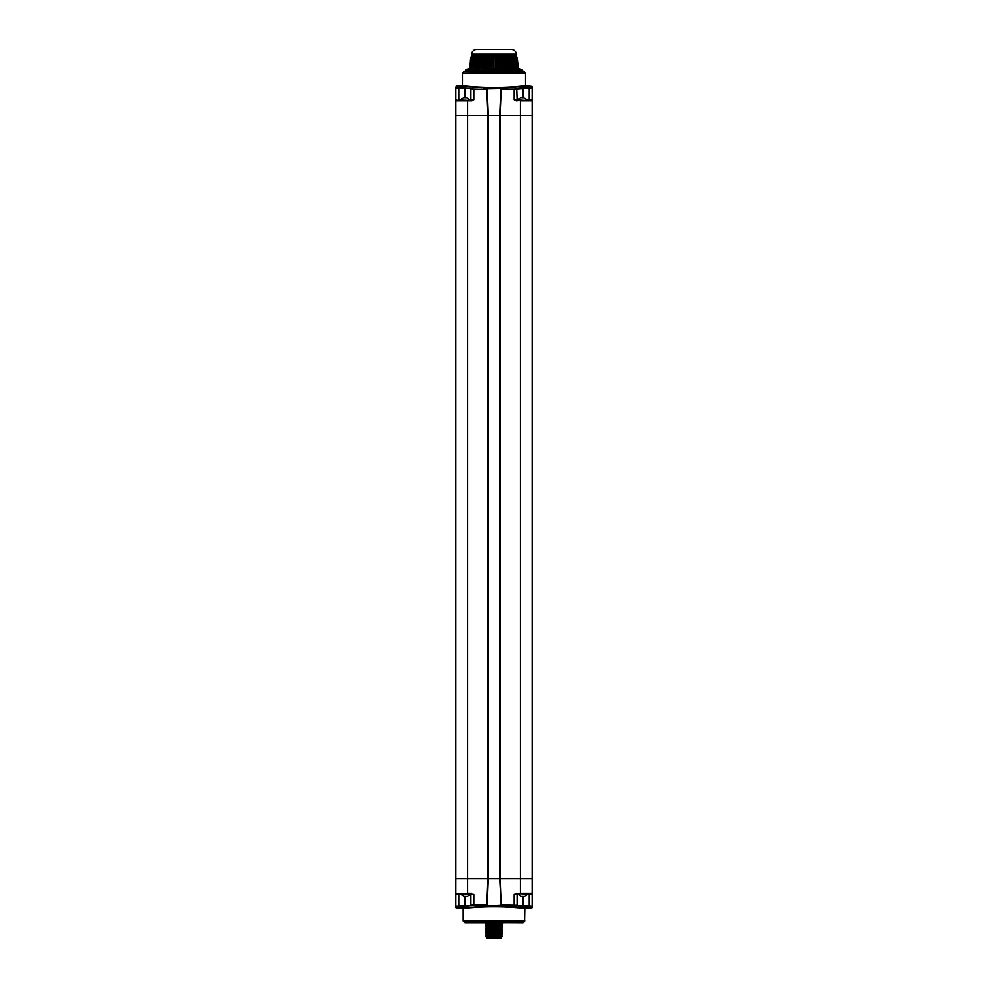 <?xml version="1.0" encoding="UTF-8"?>
<svg xmlns="http://www.w3.org/2000/svg" width="988" height="988" viewBox="0 0 988 988"><rect width="100%" height="100%" fill="white"/><g stroke="black" fill="none" stroke-linecap="round" stroke-linejoin="round"><path stroke-width="1.48" d="M527.049 894.165L529.197 894.165L529.197 906.033L532.124 906.564L532.124 878.69L455.876 878.69L455.876 87.524L457.382 87.401L457.358 86.561L457.395 87.401L456.234 87.154M499.681 878.69L501.2 905.255L532.124 906.292L532.124 115.386L532.124 907.663L532.124 115.386L455.876 115.386L455.876 878.69L455.876 115.386M488.381 878.69L488.381 115.386M499.619 878.69L499.619 115.386L499.619 878.69M455.876 907.441L455.876 906.564L455.876 907.441M500.83 904.786L504.312 905.354L503.608 905.971L473.832 905.132L465.039 906.391L455.876 906.292L455.876 878.69M458.803 906.391L455.876 906.564M504.263 922.693L464.978 922.693L463.421 921.434L524.579 921.434L524.801 908.392L532.124 907.663L525.184 907.886L525.233 906.749L530.951 906.688L530.642 907.527L530.605 906.688L531.766 906.651M494 906.762C478.291 906.688 463.236 908.392 463.236 908.392C462.026 908.577 475.969 906.737 494 906.762C509.709 906.688 524.764 908.38 524.764 908.392C525.974 908.577 512.031 906.737 494 906.762L494 906.391C509.894 906.317 525.134 908.021 525.122 908.021C526.357 908.219 512.241 906.367 494 906.391C478.106 906.317 462.866 908.021 462.878 908.021C461.643 908.219 475.759 906.367 494 906.391M521.269 908.034L522.887 908.194M521.59 907.676L525.159 908.021M456.234 906.651L462.767 906.749L462.816 907.886L456.234 908.021L463.199 908.392L463.199 920.915L524.801 920.915M487.949 115.386L486.812 89.315L473.832 88.945L486.812 89.315L483.688 88.735L484.392 88.117L503.608 88.117L504.312 88.735L500.83 89.303L514.168 89.315L532.124 87.796L532.124 100.653L520.392 100.653L520.392 893.436L532.124 893.436L531.458 894.165L516.242 893.794L520.392 893.436L514.168 894.165L516.242 893.436M516.736 905.675L529.197 906.391M500.052 878.69L501.188 904.773L517.095 905.119L517.095 894.165L518.712 894.165M456.172 894.054L455.876 893.436L456.542 894.165L471.758 893.794M467.163 896.215L464.212 896.153L467.163 896.215A4.397 4.397 0 0 0 469.856 894.264L470.906 894.165L470.906 905.304L458.803 906.033L458.803 894.165L461.52 894.165M456.048 893.745L469.856 893.794M457.728 907.898L456.999 907.811L457.395 906.688M462.816 907.886L457.728 907.552L457.765 906.688L462.396 906.404L462.446 907.527L462.409 906.7M462.051 906.688L462.088 907.898M455.962 893.794L467.608 893.794M525.912 907.898L525.604 906.404L530.914 906.688M531.001 907.886L530.272 907.898M531.717 906.935L532.124 907.441L531.001 907.811L530.927 906.935M504.337 905.885L503.966 905.267M484.392 905.971L503.954 905.008L503.608 905.971M487.17 904.909L488.319 878.69M487.949 878.69L486.812 904.773L473.832 904.773L470.906 905.119L471.264 905.675M469.856 894.165L470.535 893.794M501.583 937.13L486.417 937.13L486.417 938.6L501.583 938.6L501.583 937.13M485.639 923.866L502.361 922.693M502.361 924.805L485.639 926.361M502.361 927.152L485.639 928.559M502.361 929.498L485.639 931.054M502.361 931.832L485.639 933.401M502.361 934.327L492.963 934.932L502.361 934.327M485.639 922.693L499.446 922.903L485.639 923.632M492.963 934.932L485.639 935.377M502.361 925.04L485.639 925.978M502.361 927.386L485.639 928.325M502.361 929.733L485.639 930.659M502.361 932.079L485.639 933.005M485.639 930.461L486.59 929.56L502.361 927.732M485.639 926.559L486.615 927.238L502.361 925.385M485.639 924.212L486.615 924.892L502.361 923.039M486.615 929.782L501.385 928.609L502.361 929.288M486.602 927.213L501.385 926.262L502.361 926.942M486.59 924.867L501.385 923.916L502.361 924.595M487.529 937.13C480.625 936.809 501.855 936.476 502.089 936.155L486.59 936.599L502.361 934.772M502.361 932.425L486.59 934.253L501.385 933.302L502.361 933.981M502.361 930.079L486.59 931.906L501.385 930.955L502.361 931.635M501.534 937.13L502.089 936.155M496.384 934.932L485.874 936.093L486.615 936.624M532.124 86.648L532.124 115.386L532.124 86.648M500.052 115.386L501.188 88.945L514.168 88.945L522.961 87.685L529.197 87.685L529.197 100.282L531.458 99.924L532.124 100.653L532.124 115.386L532.124 87.524L525.233 87.339L525.184 86.203L532.124 86.425L525.53 85.697L525.53 73.161L462.47 73.161L462.47 85.697L456.234 86.067L455.876 87.524L456.234 86.067L462.816 86.203L462.767 87.339L457.036 87.154M471.758 893.436L467.608 893.436L467.608 100.653L455.876 100.653L471.758 100.653L473.832 99.924L471.758 100.653M531.828 100.035L532.124 100.653L516.242 100.282M520.837 97.861L523.788 97.923L520.837 97.861A4.397 4.397 0 0 0 518.144 99.825L517.095 99.924L516.736 88.414M529.197 100.282L518.144 100.282M473.832 88.945L456.234 87.438M529.197 87.685L531.766 87.438M494 87.771C477.71 87.846 462.149 86.067 462.149 86.067C460.902 85.87 475.302 87.796 494 87.771C510.29 87.846 525.851 86.067 525.851 86.067C527.098 85.87 512.698 87.796 494 87.771L494 87.401C510.104 87.487 525.48 85.697 525.493 85.697C526.728 85.499 512.476 87.426 494 87.401C477.896 87.487 462.52 85.697 462.508 85.697C461.273 85.499 475.524 87.426 494 87.401M516.428 55.205L516.366 54.142L471.634 54.142L469.596 68.629L465.41 69.926L465.41 71.395L523.764 71.395L463.718 71.618L524.282 71.618L525.32 72.655L462.47 73.161M465.41 71.395L522.59 71.395L522.59 69.926L465.41 69.926M460.951 99.924L458.803 99.924L458.803 88.056L455.876 87.796M471.264 88.414L458.803 87.685M470.906 99.924L473.832 99.924L473.832 89.315L470.906 88.969L470.906 99.924L469.288 99.924M462.088 86.178L462.396 87.685L457.086 87.401M456.999 86.203L457.728 86.178M456.283 87.154L456.234 86.277L457.074 87.154M487.17 89.303L488.319 115.386M486.8 88.834L483.688 88.735M483.663 88.204L484.034 88.821M483.848 88.784L484.392 88.117M503.608 88.117L503.966 88.809M484.404 88.821L503.608 88.463L500.83 89.179L499.681 115.386M530.964 87.154L531.766 87.154M530.964 87.339L525.604 87.685L525.554 86.561L525.591 87.389M525.184 86.203L525.912 86.178M530.272 86.178L531.001 86.203M530.642 86.561L530.605 87.389M514.97 100.109L514.168 99.924L514.884 100.282M518.144 99.924L517.465 100.282M495.581 68.333L495.47 54.698L495.606 68.431L495.47 54.698L496.346 54.698L496.556 68.641L494 68.333M515.366 58.057L515.316 54.698L516.242 58.094L517.255 68.641L516.032 68.333M514.699 63.17L514.476 54.698L516.329 68.641L515.057 68.333M513.871 68.333L512.945 54.698L514.254 58.094L515.168 68.641L513.748 68.333M512.451 68.333L511.599 54.698L512.92 58.094L513.772 68.641L512.142 68.333M510.833 68.333L510.055 54.698L511.376 58.094L512.167 68.641L510.339 68.333M509.03 68.333L508.326 54.698L508.993 54.698L509.647 58.094L510.364 68.641L508.351 68.333M507.066 68.333L506.449 54.698L507.165 54.698L507.746 58.094L508.375 68.641L506.214 68.333M504.967 68.333L504.436 54.698L505.201 54.698L505.695 58.094L506.226 68.641L503.929 68.333M502.731 68.333L502.299 54.698L502.867 68.431L502.312 54.698L503.114 54.698L503.942 68.641L501.546 68.333M500.41 68.333L500.076 54.698L500.508 68.431L500.089 54.698L500.928 54.698L501.558 68.641L499.076 68.333M498.014 68.333L497.791 54.698L498.076 68.431L497.804 54.698L498.656 54.698L499.088 68.641L496.556 68.333M498.866 58.094L498.001 58.094L497.791 54.698M501.225 58.094L500.385 58.094L500.076 54.698M503.51 58.094L502.707 58.094L502.299 54.698M504.436 54.698L505.461 68.641M506.461 54.698L507.659 68.641M508.338 54.698L509.709 68.641M510.067 54.698L511.574 68.641M511.611 54.698L513.266 68.641M512.97 54.698L514.736 68.641M515.366 58.094L514.093 54.698M515.242 57.6L515.044 54.698L515.971 58.094L516.983 68.641M515.872 56.736L515.724 54.698L516.699 58.094L517.23 68.481M516.267 55.958L517.169 58.094L517.897 68.543M516.452 55.266L518.305 68.592M491.542 68.333L491.654 54.698L491.542 68.333L493.123 68.333M489.122 68.333L489.344 54.698L489.122 68.333L490.567 68.333M486.751 68.333L487.072 54.698L486.751 68.333L488.06 68.333M484.453 68.333L484.886 54.698L484.453 68.333L485.614 68.333M482.268 68.333L482.799 54.698L482.268 68.333L483.268 68.333M480.205 68.333L480.835 54.698L480.205 68.333L481.033 68.333M478.303 68.333L479.007 54.698L478.303 68.333L478.933 68.333M476.562 68.333L477.352 54.698L477.006 68.333M475.018 68.333L475.87 54.698L475.265 68.333M473.684 68.333L474.598 54.698L473.734 68.333M472.412 68.382L473.19 54.698L471.313 68.641L472.276 68.431L473.227 59.033M471.647 55.6L470.646 58.094L469.918 68.567M471.955 56.378L471.918 54.698L470.943 58.094L470.486 68.505M472.499 57.23L472.437 54.698M474.154 54.698L472.832 68.641M475.351 54.698L474.228 68.641M476.759 54.698L475.833 68.641M478.353 54.698L479.007 54.698L477.698 58.094L476.994 68.641L478.081 68.431L479.007 54.698L477.636 68.641M480.119 54.698L480.835 54.698L480.131 54.698L479.538 58.094L478.921 68.641L480.02 68.431L480.835 54.698L479.625 68.641M482.033 54.698L482.799 54.698L482.045 54.698L481.539 58.094L481.02 68.641L482.107 68.431L482.799 54.698L481.774 68.641M484.491 58.094L483.688 58.094L484.083 54.698L484.886 54.698L484.058 68.641L484.886 54.698L484.095 54.698M486.244 54.698L487.072 54.698L486.244 54.698L485.614 68.641L486.652 68.431L487.072 54.698L486.442 68.641M488.48 54.698L489.344 54.698L488.48 54.698L488.282 58.094L488.06 68.641L489.06 68.431L489.344 54.698L488.912 68.641M490.777 54.698L491.654 54.698L490.789 54.698L490.678 58.094L490.567 68.641L491.518 68.431L491.654 54.698L491.444 68.641M471.634 54.142C472.116 51.228 473.82 49.647 476.759 49.4L511.241 49.4C514.18 49.647 515.884 51.228 516.366 54.142M516.316 56.106L517.255 58.094L518.218 68.641M515.946 56.995L515.921 54.698L516.872 58.094L517.724 68.641M515.477 59.231L515.86 63.442M515.328 57.971L515.02 54.698M493.123 58.094L493.123 54.698L494 54.698L494 68.641L493.123 68.641L493.123 58.094L494 58.094M491.555 58.094L490.678 58.094M489.134 58.094L488.282 58.094M486.775 58.094L485.935 58.094M484.058 68.641L483.256 68.641L483.688 58.094M482.305 58.094L481.539 58.094M480.254 58.094L479.538 58.094M478.353 58.094L477.698 58.094M473.166 54.698L471.671 68.641M471.758 58.094L472.684 54.698L471.325 68.456M470.745 68.641L471.486 58.094M471.894 54.698L470.09 68.641M471.622 54.698L469.683 68.641M516.477 55.353L516.403 54.698M516.341 56.205L516.193 54.698M515.971 57.094L515.736 54.698M515.007 58.094L515.971 68.641M509.647 58.094L508.993 58.094M507.746 58.094L507.042 58.094M505.695 58.094L504.93 58.094M502.707 58.094L503.139 68.641M500.385 58.094L500.718 68.641M498.001 58.094L498.224 68.641M496.445 58.094L495.568 58.094L495.68 68.641M495.47 54.698L495.568 58.094M469.856 894.264L461.52 893.794M464.212 896.215A4.397 4.397 0 0 1 461.52 894.264M465.694 896.153L464.212 896.153M524.356 896.215L521.405 896.153L524.356 896.215A4.397 4.397 0 0 0 527.049 894.264L527.049 893.794M527.049 894.264L518.712 893.794M521.405 896.215A4.397 4.397 0 0 1 518.712 894.264M522.887 896.153L521.405 896.153M518.144 99.825L526.481 100.282M523.788 97.861A4.397 4.397 0 0 1 526.481 99.825M522.306 97.923L523.788 97.923M463.644 97.861L466.595 97.923L463.644 97.861A4.397 4.397 0 0 0 460.951 99.825L460.951 100.282M460.951 99.825L469.288 100.282M466.595 97.861A4.397 4.397 0 0 1 469.288 99.825M465.113 97.923L466.595 97.923M488.01 878.69L488.01 115.386M499.99 878.69L499.99 115.386M457.074 906.935L456.283 906.935M523.023 922.693L464.459 922.471M530.964 906.935L531.766 906.935M529.197 893.794L531.458 894.165M522.961 906.391L522.961 896.178M517.095 894.165L514.168 894.165L514.168 905.132M457.777 906.329L458.803 906.329M456.234 906.935L457.036 906.935M456.542 894.165L458.803 893.794M470.906 894.165L473.832 894.165L473.832 905.132M525.974 906.329L529.197 906.329M530.235 906.688L530.272 907.552L525.912 907.552L525.949 906.688M465.039 906.391L465.039 896.215M530.927 87.154L531.717 87.154M458.803 100.282L456.542 99.924M465.039 87.685L465.039 97.911M520.392 100.282L516.242 100.653M517.095 99.924L514.168 99.924L514.168 88.945M462.026 87.759L458.803 87.759M457.765 87.401L457.728 86.536L462.088 86.536L462.051 87.401M522.961 87.685L522.961 97.861M530.223 87.759L529.197 87.759M530.235 87.401L530.272 86.536L525.912 86.536L525.949 87.401M531.458 99.924L526.481 99.924M523.541 922.471L524.579 921.434M516.242 893.794L517.465 893.794M501.2 905.255L503.584 905.255M484.416 905.255L486.8 905.255M486.615 929.585L485.639 928.905M486.615 927.436L485.639 928.115M486.615 925.089L485.639 925.768M486.38 922.903L485.639 923.422M485.639 935.154L486.615 934.475M486.615 932.129L485.639 932.808M486.615 934.278L485.639 933.598M486.615 931.931L485.639 931.252M463.718 71.618L462.68 72.655M471.758 100.282L470.535 100.282M518.441 68.641L522.59 69.926"/></g></svg>

